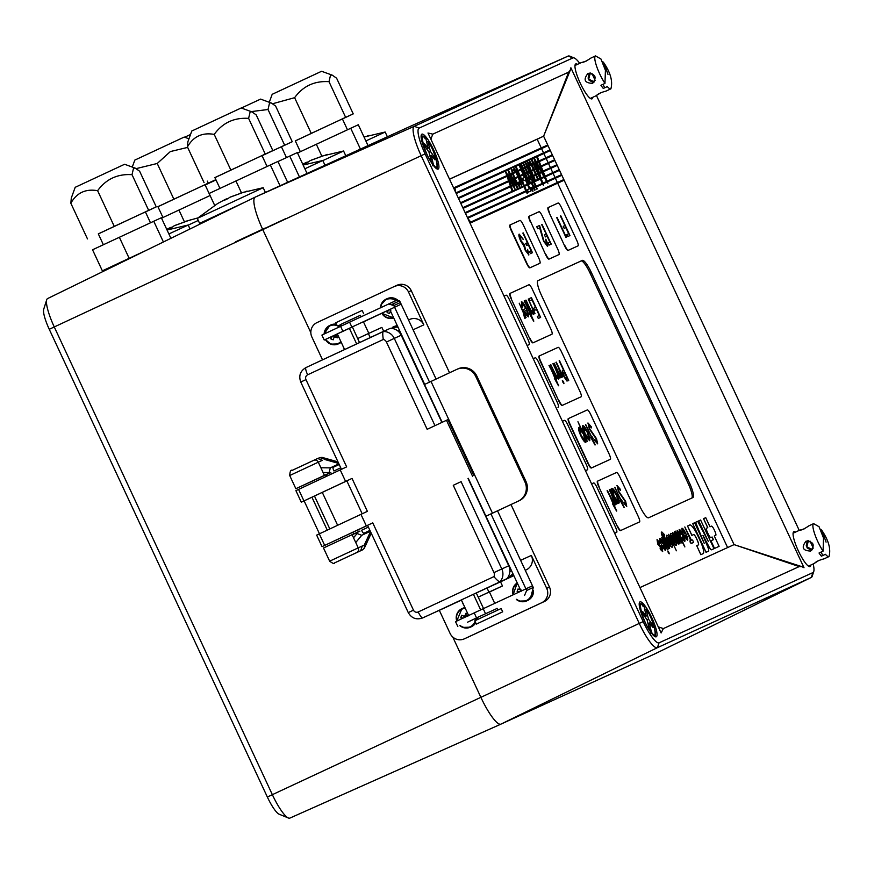 <?xml version="1.0" encoding="UTF-8"?>
<svg xmlns="http://www.w3.org/2000/svg" width="874" height="874" viewBox="0 0 874 874"><rect width="100%" height="100%" fill="white"/><g stroke="black" fill="none" stroke-linecap="round" stroke-linejoin="round"><path stroke-width="1.31" d="M651.796 617.656A19.261 4.042 65 0 0 639.965 601.891A19.261 4.042 65 0 0 644.444 621.01A19.261 4.042 65 0 0 656.265 636.796A19.261 4.042 65 0 0 651.796 617.656M577.408 64.359A19.261 4.042 65 0 0 575.726 63.944A19.261 4.042 65 0 0 580.205 83.074A19.261 4.042 65 0 0 592.015 98.849A19.261 4.042 65 0 0 592.78 97.287M795.504 532.08A19.261 4.042 65 0 0 793.821 531.654A19.261 4.042 65 0 0 798.312 550.784A19.261 4.042 65 0 0 810.122 566.571A19.261 4.042 65 0 0 810.875 565.008M433.69 149.946A19.261 4.042 65 0 0 421.869 134.17A19.261 4.042 65 0 0 426.348 153.3A19.261 4.042 65 0 0 438.158 169.075A19.261 4.042 65 0 0 433.69 149.946M596.472 95.561L799.218 530.354M813.17 563.938A25.903 5.43 -115 0 1 813.749 571.52A25.903 5.43 -115 0 1 812.929 572.59L659.062 642.816A25.903 5.43 -115 0 1 643.177 621.589L425.081 153.879A25.903 5.43 -115 0 1 419.072 128.139L572.929 57.913A25.903 5.43 -115 0 1 574.262 57.99A25.903 5.43 -115 0 1 579.702 63.289M813.749 571.52L812.208 576.217A29.596 6.205 -115 0 1 811.301 577.43A29.596 6.205 -115 0 1 811.269 577.441L657.412 647.667A29.596 6.205 -115 0 1 639.255 623.413L421.159 155.703A29.596 6.205 -115 0 1 414.287 126.293L568.144 56.067A29.596 6.205 -115 0 1 568.155 56.067A29.596 6.205 -115 0 1 569.662 56.144L574.262 57.99M799.197 566.581L801.709 566.603L804.014 567.729L570.886 67.779L570.274 70.193L568.646 72.149L432.805 134.148L427.987 133.001L661.115 632.951L663.355 628.581L799.197 566.581L734.062 544.622L639.954 587.579M449.498 179.148L543.617 136.191L570.274 70.193M449.531 179.203L537.171 139.195L541.246 147.925M801.709 566.603L734.062 544.622L543.617 136.191L537.171 139.195M548.02 145.63L454.993 188.096L541.552 148.58L543.541 152.863M550.314 150.568L537.237 156.544L543.857 153.529L545.846 157.812M552.619 155.517L539.258 161.614L546.152 158.467L548.151 162.75M554.924 160.455L541.29 166.683L548.457 163.405L550.456 167.688M557.23 165.394L543.311 171.752L550.762 168.343L552.761 172.626M559.535 170.332L545.332 176.821L553.067 173.292L555.066 177.564M561.84 175.281L547.353 181.89L555.372 178.23L557.372 182.513M564.145 180.219L470.026 223.176L557.678 183.169L727.605 547.572M409.054 126.894A32.709 6.861 -115 0 1 409.065 126.894A32.709 6.861 -115 0 1 409.076 126.883A32.709 6.861 -115 0 0 409.054 126.894L255.197 197.12A32.709 6.861 65 0 0 262.779 229.611A32.709 6.861 -115 0 1 255.164 197.142A32.709 6.861 -115 0 1 255.197 197.12L409.054 126.894L568.144 56.067L409.065 126.894M289.884 818.097A28.591 5.987 -115 0 1 288.398 817.998A28.591 5.987 -115 0 1 272.36 794.674L480.875 697.332A32.709 6.861 -115 0 0 500.933 724.142L289.895 818.086A28.591 5.987 -115 0 1 289.884 818.097L500.933 724.142A32.709 6.861 -115 0 0 500.944 724.131L654.801 653.905A32.709 6.861 -115 0 0 654.866 653.872A32.709 6.861 -115 0 1 654.834 653.894A32.709 6.861 -115 0 1 654.801 653.905L500.944 724.131A32.709 6.861 -115 0 1 480.875 697.332L452.765 637.037L480.875 697.332L643.177 621.589M49.261 329.301L54.264 326.952A28.591 5.987 -115 0 1 46.715 299.771L43.7 309.276A21.063 4.414 65 0 0 49.261 329.301L267.357 797.022L272.36 794.674L54.264 326.952L262.779 229.611L310.838 332.677L262.779 229.611L425.081 153.879M511.574 570.711L509.837 571.52M397.91 330.984L399.451 330.263M46.715 299.771A28.591 5.987 -115 0 1 47.6 298.569A28.591 5.987 -115 0 1 47.633 298.558L255.121 197.163M267.357 797.022A21.063 4.414 65 0 0 279.167 814.207L288.398 817.998M646.137 615.777L647.492 615.143L646.159 609.462L644.706 609.265M650.748 633.453L651.48 632.252C659.269 643.777 653.195 617.732 646.159 609.462L645.067 609.112M651.48 632.252L650.158 626.56L648.879 627.161M650.158 626.56L649.404 622.922L653.042 627.543L652.332 624.484L648.519 619.153L647.077 619.83L649.437 629.509C642.401 621.25 636.327 595.194 644.116 606.72L646.203 616.061L642.554 611.429L643.275 614.488L647.077 619.819M648.038 623.555L649.404 622.922M651.086 625.063L652.332 624.484M648.519 619.153L647.492 615.143M644.837 616.694L646.203 616.061M643.013 606.381L644.116 606.72M428.042 148.056L429.385 147.433L428.063 141.741L426.61 141.544M432.652 165.732L433.384 164.53C441.173 176.056 435.088 150.011 428.063 141.741L426.971 141.402M433.384 164.53L432.051 158.85L430.784 159.439M432.051 158.85L431.297 155.201L434.946 159.833L434.225 156.763L430.423 151.442L428.981 152.109M429.932 155.834L431.297 155.201M432.98 157.342L434.225 156.763M430.423 151.442L429.385 147.433M428.97 152.098L431.33 161.799C424.305 153.529 418.22 127.484 426.009 139.01L428.096 148.34L424.458 143.707L425.168 146.777L428.97 152.098M426.741 148.973L428.096 148.34M424.917 138.66L426.009 139.01M826.072 542.12L822.139 530.835L820.926 529.393M822.139 530.835C828.749 540.722 831.032 549.298 828.989 556.563A18.168 3.813 -115 0 1 828.978 556.563A18.168 3.813 -115 0 1 825.427 554.291L821.407 556.17A18.168 3.813 -115 0 1 819.036 553.013L823.068 551.133A18.168 3.813 -115 0 1 814.743 534.09A18.168 3.813 -115 0 1 813.618 523.624L808.789 525.886C804.615 528.814 801.392 530.321 799.131 530.387L804.156 528.923M810.635 551.046C802.693 550.74 801.163 547.452 806.036 541.17C813.618 541.629 815.158 544.928 810.635 551.046L810.602 551.068M799.033 530.474L793.079 533.206M819.113 560.289L814.36 563.337M808.45 566.144L814.492 563.326C815.988 561.611 819.2 560.114 824.149 558.814L828.989 556.563M813.618 523.624L819.058 526.727L823.526 538.056L823.068 551.133M807.281 540.777L806.221 545.868L806.811 546.851L808.406 540.7M812.47 549.604L806.811 546.851L807.183 547.943L811.673 550.402M810.012 541.05L813.257 548.151M607.976 74.399L604.043 63.125L602.82 61.683M604.043 63.125C610.642 73.001 612.925 81.577 610.882 88.842L610.882 88.842A18.168 3.813 -115 0 1 607.332 86.57L603.3 88.449A18.168 3.813 -115 0 1 600.941 85.291L604.961 83.412A18.168 3.813 -115 0 1 596.647 66.369A18.168 3.813 -115 0 1 595.511 55.903A18.168 3.813 -115 0 1 595.522 55.903L590.693 58.165C586.509 61.093 583.286 62.6 581.024 62.666L586.061 61.202M587.929 73.449C595.522 73.919 597.062 77.207 592.539 83.336L592.496 83.347C584.597 83.03 583.056 79.731 587.929 73.449L587.973 73.438M580.937 62.753L574.983 65.495M601.017 92.568L596.265 95.627M590.354 98.423L596.385 95.605C597.882 93.9 601.104 92.393 606.053 91.093L610.882 88.842M595.511 55.903L600.962 59.006L605.431 70.346L604.961 83.412M589.174 73.055L588.115 78.147L588.705 79.141L590.311 72.979M594.364 81.883L588.705 79.141L589.087 80.222L593.577 82.691M591.916 73.329L595.161 80.43M583.57 434.334L579.691 429.232L581.144 435.514L585.012 440.627L583.57 434.334M581.144 435.514L579.691 429.232M580.981 435.58L584.946 440.649M577.943 421.738L587.328 441.425L585.7 438.923L585.842 442.408C584.695 442.452 583.002 440.212 580.773 435.7C578.73 431.068 578.085 428.326 578.861 427.462L581.439 429.768L577.943 421.738L587.164 441.49M578.697 427.539L580.893 429.014M585.962 439.906L585.678 442.484M592.659 438.988L594.997 444.986L590.922 437.623L591.458 437.382L585.755 424.622L591.665 437.284L592.364 436.967L593.184 438.748L592.496 439.065L595.216 444.888M591.665 437.284L592.201 437.044L593.031 438.814M691.902 535.347L693.617 534.56A4.632 0.972 -115 0 1 696.458 538.362L697.365 540.285A4.632 0.972 -115 0 1 698.435 544.884L696.709 545.671L700.904 554.662L703.133 553.635A13.132 2.753 65 0 0 703.144 553.635A13.132 2.753 65 0 0 700.096 540.591L697.823 535.729A13.132 2.753 65 0 0 689.772 524.979L687.543 526.006L691.902 535.347M703.078 553.668L703.078 553.668A13.132 2.753 65 0 0 703.1 553.657L700.839 554.684L696.709 545.671M542.678 184.021L536.385 186.894L542.678 184.021L542.372 183.365L536.09 186.228M542.339 183.376L540.34 179.094L534.222 181.89L540.372 179.083L540.066 178.427L533.938 181.224M540.034 178.438L538.034 174.155L536.461 174.876L538.067 174.145L537.761 173.478L536.177 174.21M537.729 173.5L535.729 169.217L534.309 169.862L535.762 169.195L535.456 168.54L534.025 169.195M538.1 179.104L537.597 179.334L535.806 175.171L533.621 176.166L535.838 175.161L535.543 174.494L533.337 175.499M535.412 180.328L534.91 180.557L531.763 173.249C528.442 166.224 527.153 161.81 527.907 159.997C528.978 159.811 530.594 161.93 532.758 166.344L538.253 179.028L537.75 179.257L532.277 166.606L528.967 162.378L529.578 166.661L535.412 180.328L534.746 180.634L532.965 176.472L532.069 176.887M535.511 174.505L533.643 170.168L531.468 171.162M535.423 168.562L533.424 164.279L532.048 164.902L533.457 164.257L533.151 163.602L531.709 164.257M533.118 163.613L531.13 159.33L528.923 160.335L531.632 158.707L540.132 176.93L533.992 157.626L544.458 176.144L536.592 156.435L537.106 156.206L547.9 183.234L536.046 162.4L543.42 185.277L531.13 158.926M538.384 173.194L537.018 167.83L536.09 168.256M536.396 168.911L537.215 168.54L536.396 168.911M536.986 167.841L535.511 163.329L534.09 163.973L535.543 163.307L535.314 162.619L533.785 163.318M535.281 162.63L533.806 158.107L531.785 159.035L533.861 157.691M538.679 173.063L539.52 175.608M507.87 175.139L509.378 174.45L507.87 169.949L505.565 170.998L507.87 169.949M508.002 169.49L518.074 188.249L517.561 188.478L510.492 175.313L515.201 189.56L507.86 176.319L512.743 190.674L512.197 190.925L505.325 170.714L512.765 183.977L508.002 169.49M515.201 189.56L509.859 180.23L509.28 180.492M509.509 181.18L510.187 180.874L509.509 181.18M512.481 185.026L511.039 185.681M509.826 180.241L508.176 177.258M519.669 185.059L519.943 182.415L517.79 183.398L519.943 182.415M519.964 182.404L519.812 181.672L517.375 182.786M519.779 181.694L518.216 177.203L515.136 178.613L518.249 177.193L517.965 176.526L514.841 177.946M515.365 171.719L512.972 169.676M517.932 176.537L515.769 172.342L513.202 173.511L515.802 172.32L515.398 171.708L513.016 172.79M517.703 175.619C515.66 171.413 514.13 169.414 513.125 169.611C512.219 170.528 512.94 173.664 515.31 178.984C517.31 183.103 518.817 185.102 519.822 184.982C520.773 184.086 520.074 180.962 517.703 175.619L517.539 175.696M518.118 175.215C521.155 182.076 522.084 186.129 520.915 187.353C519.527 187.451 517.484 184.72 514.786 179.17C511.771 172.32 510.875 168.343 512.088 167.218C513.431 167.043 515.442 169.709 518.118 175.215M515.846 165.907L527.656 193.296L527.153 193.525L515.343 166.136L515.846 165.907M527.153 193.525L526.126 191.581L467.776 218.216L526.126 191.581L525.864 190.893L467.415 217.571M525.831 190.914L523.963 186.577L465.427 213.289L523.996 186.555L519.648 176.559L518.883 176.909L519.68 176.537L519.396 175.871L518.588 176.242M520.751 182.043L521.811 181.563M521.516 180.896L520.543 181.344M519.364 175.893L517.484 171.555L516.49 172.003L517.517 171.533L517.233 170.867L516.119 171.37M533.97 187.2L535.434 186.533L533.304 181.508L531.807 182.196M532.091 182.863L533.555 182.196L532.091 182.863M533.271 181.519L531.403 177.182L529.939 177.859L531.436 177.171L528.989 171.49L527.492 172.178M532.353 181.726L531.731 182.011L535.128 189.887L534.462 190.193L533.588 188.172L532.277 188.773L533.621 188.15L533.337 187.484L531.927 188.129M535.128 189.887L534.626 190.117L531.228 182.24L530.376 182.633L529.327 180.241L530.19 179.847L523.308 162.498L530.693 179.618L531.468 179.257L532.517 181.65L531.731 182.011M521.177 163.471L529.589 182.994L529.087 183.223L520.675 163.7L521.177 163.471M529.589 182.994L528.923 183.3L527.131 179.137L526.093 179.607M530.037 179.913L529.273 178.154L527.798 178.831M531.141 182.491L530.212 182.71L529.327 180.241M527.503 178.165L528.989 177.488L526.858 172.462L525.35 173.15M525.635 173.828L527.109 173.15L525.635 173.828M526.825 172.484L524.957 168.147L523.482 168.813M524.957 168.147L522.816 162.728M528.989 177.488L529.273 178.154M521.33 163.809L522.794 163.132L521.319 163.809M524.662 167.48L523.198 168.147M517.2 170.878L515.332 166.541L513.18 167.524L515.332 166.541M528.464 165.743L527.317 161.067L525.591 161.865L527.699 160.106L512.175 167.185M522.98 174.232L518.959 164.891L515.999 166.246L519.473 164.246L530.988 190.958L528.42 192.127L527.383 189.734L529.447 188.784L525.613 179.891L523.581 180.82L522.543 178.416L524.586 177.488L518.97 164.476M521.494 168.922L522.532 168.453L520.664 164.104L519.615 164.585L520.675 163.7M528.956 171.512L527.088 167.174L525.613 167.841L527.12 167.153L524.924 162.16L523.46 162.837L525.449 161.526L537.248 188.915L536.745 189.145L524.946 161.756M523.712 185.889L521.254 187.014M520.915 187.353L465.11 212.633M517.058 183.737L515.933 184.25L517.058 183.737L516.676 183.103L515.584 183.606M516.643 183.125L514.48 178.919L513.344 179.432L514.513 178.897L512.459 173.85L510.755 174.625L512.492 173.828L512.262 173.139L510.416 173.981M520.303 187.451L517.026 183.748M517.911 188.314L517.397 188.555L515.256 184.556L513.825 185.212L515.289 184.534L514.939 183.901L513.584 184.512M511.279 186.37L512.83 185.659M512.579 190.75L512.033 191.002L510.569 186.697L463.122 208.351L510.569 186.697M510.602 186.675L510.361 185.987L462.816 207.695M510.329 185.998L508.81 181.508L460.817 203.413L508.81 181.508M508.832 181.486L508.602 180.798L460.511 202.757M508.57 180.82L507.04 176.319L458.511 198.474L507.04 176.319M507.073 176.308L506.844 175.608L458.205 197.808M506.811 175.63L505.281 171.129L456.206 193.525L505.325 170.714M512.23 173.15L511.366 168.354L508.176 169.807L511.399 168.332L511.858 167.327L455.944 192.848M547.703 144.975L453.595 187.932M550.008 149.913L527.994 159.964M540.34 166.311L536.56 156.85L534.167 157.943L536.592 156.435M543.42 185.277L542.645 184.043M547.441 182.579L546.621 181.421L542.809 183.158M543.038 183.857L546.949 182.076L543.038 183.857M537.084 188.992L535.718 187.2L534.254 187.866M532.845 191.297L531.042 188.533L530.125 188.959M530.409 189.625L531.272 189.232L530.409 189.625M530.824 191.035L528.257 192.204L527.688 190.871L526.782 191.275L527.71 190.849L527.383 189.734M563.839 179.563L470.813 222.018M568.286 418.613L568.603 418.471A5.452 1.147 65 0 0 569.87 423.879L588.3 463.406A5.452 1.147 65 0 0 591.643 467.874L610.358 459.331A5.452 1.147 65 0 0 609.091 453.923L590.66 414.396A5.452 1.147 65 0 0 587.317 409.928L568.286 418.613A5.452 1.147 65 0 0 569.542 424.032L587.973 463.559A5.452 1.147 65 0 0 591.316 468.027L591.195 467.765M591.643 467.874L610.358 459.331M554.182 363.136L561.13 377.481M539.094 356.035L539.094 356.035A5.452 1.147 65 0 0 540.361 361.454L558.792 400.98A5.452 1.147 65 0 0 562.135 405.438L581.166 396.752A5.452 1.147 65 0 0 579.91 391.334L561.479 351.807A5.452 1.147 65 0 0 558.136 347.349L539.422 355.882A5.452 1.147 65 0 0 540.689 361.301L558.792 400.98M552.903 363.715L560.005 377.983L558.42 375.558L558.595 378.934C557.459 378.682 555.94 376.41 554.05 372.138L550.817 364.666L555.558 374.728L557.831 377.131L557.088 372.837L553.111 363.617L559.841 378.06M558.672 376.519L558.431 379.01M555.558 374.728L557.831 377.131M550.609 364.764L555.722 374.651M563.566 381.883L563.938 383.566L562.878 382.2L562.517 380.529L563.566 381.883M559.513 360.7L568.723 380.463L567.914 380.835L566.822 380.966L563.697 376.323L562.19 370.937L563.391 369.986L559.513 360.7M559.12 400.827A5.452 1.147 65 0 0 562.463 405.296L581.166 396.752M556.312 362.153L563.042 376.596L561.676 374.64L562.048 377.36L556.312 362.153M556.115 379.764L558.464 385.762L554.378 378.398L554.914 378.158L549.385 365.321L556.651 379.524L555.951 379.84L558.672 385.663M519.211 303.191L526.104 317.557L524.739 315.601L525.11 318.322L524.553 317.972L523.504 313.132L519.211 303.191L525.94 317.633M525.056 316.705L524.946 318.398M531.283 315.197L533.621 321.195L529.546 313.842L530.081 313.591L524.542 300.754L531.807 314.957L531.119 315.274L533.828 321.097M524.171 300.929L531.654 315.033M529.076 298.69L531.425 297.619L540.635 317.382L538.286 318.453L537.346 316.421L539.313 315.525L536.483 309.44L534.506 310.346L533.566 308.314L535.533 307.419L531.993 299.815L530.015 300.711L529.076 298.69L531.261 297.695L540.471 317.459M535.38 307.495L533.566 308.314M539.16 315.601L537.346 316.421M511.181 298.864L529.611 338.391A5.452 1.147 65 0 0 532.954 342.859L551.986 334.174A5.452 1.147 65 0 0 550.729 328.755L532.299 289.228A5.452 1.147 65 0 0 528.945 284.76L509.913 293.456A5.452 1.147 65 0 0 511.181 298.864L529.611 338.391M533.599 314.443L533.577 310.991L533.763 314.378C532.627 314.116 531.108 311.843 529.207 307.572L525.984 300.099L530.726 310.161L532.911 312.586M525.766 300.197L530.889 310.084L532.998 312.575L532.244 308.271L528.278 299.05L535.008 313.493M528.278 299.05L533.577 310.991M523.198 309.669L525.919 308.424L522.335 303.606L522.63 307.156L521.909 306.49L521.461 301.858C522.586 301.803 524.247 304.054 526.454 308.598L528.355 313.58L528.42 316.814L525.864 314.531L523.198 309.669L525.919 308.424M524.4 311.264L527.568 315.044L526.705 310.215L524.236 311.341L527.492 315.066M522.248 303.66L522.466 307.233M521.297 301.934C522.423 301.88 524.083 304.13 526.29 308.675L528.191 313.657L528.257 316.891M529.928 338.249A5.452 1.147 65 0 0 533.271 342.706L551.986 334.174M510.241 293.303A5.452 1.147 65 0 0 511.498 298.722M616.662 532.353L614.641 533.282L616.662 532.353A5.452 1.147 65 0 0 615.405 526.935L596.975 487.419A5.452 1.147 65 0 0 593.632 482.951L591.6 483.879M557.088 217.473L565.358 235.204L566.002 234.909L566.702 237.051L565.937 237.4L556.716 217.637M556.924 217.55L565.358 235.204M565.194 235.281L565.839 234.986L566.538 237.127M549.32 213.027L564.68 245.965A5.452 1.147 65 0 0 568.024 250.434L578.053 245.856A5.452 1.147 65 0 0 576.785 240.437L561.425 207.499A5.452 1.147 65 0 0 558.082 203.03L548.064 207.608A5.452 1.147 65 0 0 549.32 213.027L564.68 245.965M563.227 226.344L564.888 225.59L560.769 215.791L569.979 235.554L567.958 236.483L567.008 234.451L568.668 233.697L565.828 227.611L564.178 228.365L563.227 226.344L564.724 225.667M560.398 215.965L569.826 235.63M567.008 234.451L568.668 233.697M565.008 245.812A5.452 1.147 65 0 0 568.351 250.281L578.053 245.856M548.38 207.466A5.452 1.147 65 0 0 549.648 212.874M538.668 257.841L523.308 224.902A5.452 1.147 65 0 0 519.964 220.434L510.263 224.858A5.452 1.147 65 0 0 511.53 230.277L526.891 263.216A5.452 1.147 65 0 0 530.234 267.684L539.935 263.249A5.452 1.147 65 0 0 538.668 257.841M509.935 225.011L509.946 225.011A5.452 1.147 65 0 0 509.935 225.011A5.452 1.147 65 0 0 511.203 230.43L526.563 263.369A5.452 1.147 65 0 0 529.906 267.826L539.935 263.249M527.601 249.363L528.89 254.924L525.285 250.346L523.876 246.053L520.751 241.18C518.981 237.116 518.468 234.767 519.211 234.145L523.318 239.334L520.15 236.177L521.046 240.842L524.269 244.436L525.656 250.183L527.94 252.903L527.601 249.363L528.726 255M519.058 234.221L523.155 239.41M520.074 236.22L520.882 240.907L524.116 244.512L525.503 250.259L527.852 252.925M523.231 232.921L532.452 252.684L530.431 253.613L529.48 251.581L531.13 250.827L528.3 244.742L526.651 245.496L525.7 243.475L527.35 242.721L523.231 232.921M691.749 498.093A14.541 3.048 65 0 0 688.264 483.715L589.972 272.906A14.541 3.048 65 0 0 581.057 260.998L537.881 280.707M541.356 295.084L639.659 505.882A14.541 3.048 65 0 0 648.574 517.79L692.929 497.546A14.541 3.048 65 0 0 689.553 483.114L591.261 272.306A14.541 3.048 65 0 0 582.335 260.397L537.98 280.641A14.541 3.048 65 0 0 541.356 295.084M545.452 239.378L545.824 239.203C547.627 243.245 548.195 245.649 547.539 246.413L543.541 241.115L539.662 227.885L537.718 228.77L536.778 226.737L539.444 225.525L543.683 240.853L546.611 244.381L545.66 239.279C547.463 243.322 548.042 245.725 547.375 246.49M543.683 240.853L546.611 244.381M548.97 259.13L558.989 254.553A5.452 1.147 65 0 0 557.732 249.134L542.372 216.195A5.452 1.147 65 0 0 539.029 211.737L529.327 216.162A5.452 1.147 65 0 0 530.584 221.581L545.627 254.662A5.452 1.147 65 0 0 548.97 259.13L558.989 254.553M530.584 221.581L545.627 254.662M544.469 234.909L546.119 234.156L542 224.356L551.221 244.119L549.189 245.048L548.249 243.016L549.899 242.262L547.069 236.177L545.409 236.93L544.469 234.909L545.955 234.232M541.629 224.531L551.057 244.196M548.249 243.016L549.899 242.262M545.944 254.509A5.452 1.147 65 0 0 549.287 258.977M536.778 226.737L539.608 225.448L543.846 240.787M529.294 216.184L528.999 216.315A5.452 1.147 65 0 0 530.267 221.723M587.481 469.775L585.46 470.704L587.481 469.775A5.452 1.147 65 0 0 586.214 464.356L567.783 424.83A5.452 1.147 65 0 0 564.44 420.361L562.419 421.29M529.12 344.607L527.088 345.536L529.12 344.607A5.452 1.147 65 0 0 527.852 339.188L509.422 299.673A5.452 1.147 65 0 0 506.079 295.204L504.047 296.133M557.983 407.339L558.3 407.186A5.452 1.147 65 0 0 557.033 401.778L538.602 362.251A5.452 1.147 65 0 0 535.259 357.783L533.227 358.711M614.182 505.063L616.531 511.061L612.456 503.697L612.991 503.457L607.452 490.62L614.717 504.822L614.029 505.139L616.738 510.962M607.08 490.795L614.553 504.888M611.756 491.68L611.876 488.293C613.045 488.271 614.739 490.533 616.968 495.077C619 499.688 619.622 502.408 618.836 503.249L616.246 500.878L617.12 503.719L611.549 490.795M616.673 501.796L616.246 500.878M612.619 490.128L613.952 496.377L617.907 501.501M616.083 500.955L617.328 503.632M611.724 488.369C612.882 488.348 614.575 490.609 616.804 495.154C618.836 499.764 619.458 502.484 618.683 503.315M616.935 485.682L620.289 490.194M623.697 502.255L625.762 504.364M617.951 487.692L618.628 491.428L625.467 501.392L626.592 506.472M626.756 506.396L624.091 503.555L623.861 502.179L625.85 504.342L625.292 501.567L618.399 491.494L617.099 485.605L620.376 489.342L620.485 490.511L618.038 487.626L618.781 491.352L625.631 501.315L626.756 506.396M598.723 486.61L617.153 526.137A5.452 1.147 65 0 0 620.507 530.605L639.539 521.92A5.452 1.147 65 0 0 638.271 516.501L619.841 476.975A5.452 1.147 65 0 0 616.498 472.506L597.466 481.203A5.452 1.147 65 0 0 598.723 486.61L617.153 526.137M621.753 501.61L624.102 507.608L620.027 500.245L620.562 500.004L614.859 487.244L620.769 499.906L621.469 499.589L622.288 501.359L621.6 501.676L624.309 507.51M620.769 499.906L621.305 499.666L622.124 501.436M609.637 489.626L616.378 504.069L615.012 502.113L615.372 504.822L609.637 489.626M614.651 487.331L620.933 499.83M617.481 525.995A5.452 1.147 65 0 0 620.824 530.452L639.539 521.92M597.783 481.05A5.452 1.147 65 0 0 599.051 486.468M610.38 489.276L611.92 491.614M668.555 548.894L663.202 538.198C661.41 534.32 660.941 532.244 661.815 531.971L664.338 534.517L664.677 535.915L662.798 534.025L664.327 539.007L664.174 536.636L668.02 542.208L669.648 548.369L667.867 546.687L668.555 548.894M667.321 542.284L665.048 538.985L666.054 542.721L668.413 546.184L667.321 542.284M663.202 538.198L663.148 538.231C661.345 534.353 660.875 532.277 661.749 532.004L661.815 531.971M676.05 533.129L675.591 531.173L676.727 532.823L680.835 540.514L677.721 532.375L677.197 530.442L678.333 532.113L684.877 546.916L681.633 540.755L681.676 542.885L680.103 541.367L676.115 533.107L680.103 541.367M676.115 533.107L675.591 531.173M680.584 534.899L679.153 529.557C680.005 529.393 681.316 531.152 683.075 534.844C684.834 538.679 685.369 540.897 684.692 541.509L682.026 538.581L681.72 537.204L683.643 539.236L682.507 535.205L680.18 531.829L680.584 534.899L679.666 533.785L679.153 529.557M704.247 543.409L694.611 522.761L692.721 523.624L706.094 552.292L708.497 551.188A5.408 1.136 65 0 0 707.711 546.873L702.947 535.314L708.858 546.479A5.408 1.136 65 0 0 711.611 549.768L713.982 548.686L700.609 520.019L698.719 520.882L708.301 541.41L697.703 521.352L695.584 522.313L704.247 543.409M692.721 523.624L706.028 552.324L708.432 551.221A5.408 1.136 65 0 0 708.453 551.21M695.584 522.313L703.603 542.044M698.719 520.882L707.634 540.143M713.916 548.719L711.545 549.801A5.408 1.136 65 0 1 708.803 546.512L703.231 535.991M684.659 541.519L681.96 538.613L681.665 537.226L682.277 537.903M683.577 539.269L682.441 535.238L680.114 531.862M684.834 546.916L681.72 541.115M681.644 542.896L680.038 541.388M680.78 540.547L677.164 530.474M679.928 543.672L678.858 542.208M678.836 544.174L677.164 542.601L673.242 534.418L672.707 532.495L673.909 534.112L678.027 541.804L674.903 533.653L674.378 531.731L675.515 533.38L679.469 541.869L679.961 543.661L678.759 541.814L678.869 544.163L677.23 542.568L672.772 532.463M677.962 541.836L674.357 531.753M676.334 545.321C675.427 545.431 674.094 543.628 672.303 539.913C670.609 536.155 670.096 533.981 670.762 533.38C671.658 533.293 673.002 535.096 674.783 538.788C676.476 542.546 677 544.721 676.334 545.321L676.268 545.354C675.373 545.463 674.029 543.661 672.237 539.946C670.544 536.188 670.03 534.014 670.697 533.413L670.729 533.402M668.523 548.905L663.148 538.231M664.644 535.915L662.732 534.058M664.262 539.029L664.142 536.658M669.626 548.38L667.802 546.709M661.738 549.735L661.574 548.391L657.751 544.131L657.029 539.651M659.881 543.726L657.893 541.76M662.656 551.56L660.329 549.353L660.099 548.064M661.76 546.086L661.465 544.12L662.754 543.53L660.602 540.514L660.7 542.994L660.034 542.12L659.63 538.471C660.504 538.275 661.847 540.077 663.65 543.879C665.365 547.616 665.89 549.79 665.234 550.391L661.76 546.086M662.689 543.562L660.536 540.547M660.689 542.765L659.586 538.482M667.255 549.462L661.662 537.554M668.228 552.521L667.856 550.937L668.839 552.248L669.2 553.821L668.228 552.521M672.226 547.19L672.193 547.211C671.298 547.321 669.954 545.518 668.173 541.804C666.469 538.045 665.955 535.871 666.622 535.27L666.654 535.259M668.643 534.353L676.389 550.795M687.467 540.241L684.025 535.915L683.73 533.959L685.019 533.369L682.867 530.354L682.965 532.834L682.299 531.96L681.884 528.3C682.769 528.115 684.113 529.917 685.915 533.719C687.63 537.455 688.155 539.619 687.499 540.219L684.091 535.893L683.796 533.927M684.954 533.402L682.802 530.387M682.955 532.605L681.851 528.322M693.333 542.557L691.192 543.53L690.22 542.35L689.947 540.853L690.755 540.493L684.834 526.956L691.4 540.187L692.142 539.848L693.104 541.028L693.388 542.525L691.258 543.497L690.012 540.82M690.689 540.514L684.812 526.978M706.542 528.191L706.487 528.224A4.632 0.972 65 0 0 707.558 532.823L708.016 533.796A4.632 0.972 65 0 0 710.857 537.597L712.07 537.04L713.315 539.717M703.581 518.653L707.765 527.634L706.553 528.191A4.632 0.972 65 0 0 707.623 532.79L708.082 533.774A4.632 0.972 65 0 0 710.923 537.565L712.135 537.007L713.381 539.684L710.955 540.788L714.517 548.446L719.116 546.337L714.309 536.024L715.751 535.358A4.632 0.972 65 0 0 714.67 530.758L714.287 529.928A4.632 0.972 65 0 0 711.447 526.137L710.005 526.793L705.744 517.659L703.515 518.686L707.7 527.667M715.686 535.391A4.632 0.972 65 0 0 715.697 535.391L714.309 536.024M719.051 546.37L714.451 548.468L710.955 540.788M687.543 526.006L691.837 535.38L693.552 534.593A4.632 0.972 -115 0 1 696.403 538.395L697.299 540.318A4.632 0.972 -115 0 1 698.381 544.906M594.757 439.567L596.745 441.731L596.188 438.945L589.294 428.872L587.994 422.983L591.272 426.731L591.381 427.889L588.934 425.015L589.688 428.73L596.527 438.693L597.652 443.774L594.986 440.933L594.757 439.567M594.593 439.644L596.745 441.731M587.831 423.06L591.185 427.572M588.857 425.081L589.524 428.806L596.363 438.77L597.488 443.85M587.831 432.379L589.797 437.699L589.764 440.616L587.492 438.759L584.684 433.821C582.641 429.21 582.008 426.49 582.783 425.671C583.93 425.605 585.602 427.845 587.831 432.379M585.547 424.72L591.829 437.219M583.614 427.441L585.056 433.635L588.934 438.846L587.448 432.543L583.614 427.441M583.537 427.495L584.892 433.712L588.934 438.846M582.63 425.747C583.766 425.682 585.449 427.921 587.667 432.455L589.644 437.776L589.6 440.693M609.265 489.79L616.214 504.134M615.329 503.206L615.22 504.899M510.831 176.319L511.836 179.323M527.306 184.25L525.449 179.957L522.466 181.268M546.6 181.431L544.262 177.313L541.334 178.646L544.294 177.291L543.934 176.657L541.115 177.946M543.901 176.668L541.574 172.539L539.64 173.423L541.607 172.528L538.876 167.775L537.936 168.212M512.295 183.125L510.875 180.557M522.379 178.493L523.111 180.175L522.182 180.59M524.422 177.564L523.275 174.898L520.314 176.253L523.308 174.887L523.013 174.221L520.019 175.587M529.294 188.86L527.59 184.917L524.629 186.271L527.623 184.906L527.339 184.239L524.334 185.605M533.304 187.506L531.173 182.48L527.962 183.944M528.257 184.611L531.436 183.158L528.257 184.611M531.01 188.544L530.988 187.309M525.809 178.941L526.847 178.471L524.979 174.123L523.93 174.603M527.776 172.844L529.24 172.178L527.776 172.844M531.774 176.209L532.67 175.805L530.813 171.468L529.906 171.872M537.707 167.513L538.515 167.142L536.319 163.252M531.184 170.496L533.359 169.501L531.37 165.208L529.382 166.126M528.814 162.455L531.01 164.574L529.152 165.426M510.525 179.924L511.126 179.651L509.618 175.15L508.22 175.783M518.151 171.249L521.112 169.895L518.151 171.249M523.646 173.937L524.684 173.456L522.816 169.119L521.778 169.589M529.622 171.206L530.529 170.791L528.726 166.421L527.743 166.868L528.759 166.41L528.497 165.732L527.459 166.202M536.865 162.706L538.592 161.919L536.865 162.706M522.86 233.096L532.288 252.761M527.197 242.797L525.7 243.475M530.977 250.904L529.48 251.581M686.494 538.187L685.719 535.041L684.648 535.533L686.56 538.155L685.784 535.019L684.648 535.533M675.209 543.093L674.105 539.094L671.756 535.675M671.134 544.95L670.03 540.951L667.681 537.532M672.259 547.179C671.363 547.288 670.019 545.485 668.239 541.771C666.534 538.013 666.021 535.838 666.687 535.238C667.594 535.15 668.927 536.953 670.708 540.645C672.412 544.404 672.925 546.578 672.259 547.179M668.839 541.498L671.199 544.917L670.096 540.919L667.747 537.51L668.839 541.498M668.348 546.217L667.255 542.306L664.983 539.018M562.353 380.605L563.774 383.642M566.647 378.955L567.412 378.606L564.331 372.018L563.588 372.302L564.069 376.148L566.647 378.955M614.105 496.301L618.005 501.468L616.585 495.23L612.696 490.074L614.105 496.301M527.426 190.182L526.498 190.608M561.534 174.614L547.091 181.213M559.229 169.676L545.059 176.144M531.141 176.504L529.644 177.182M556.924 164.738L543.038 171.075M541.246 171.894L539.411 172.735M514.207 178.241L512.994 178.788M554.619 159.8L541.017 166.005M541.891 171.599L540.613 166.989L539.553 167.469L540.645 166.978L540.372 166.3L539.192 166.836M552.313 154.851L538.996 160.936M520.86 169.217L517.867 170.583M526.825 166.486L525.329 167.174M538.351 161.231L536.505 162.072M665.234 550.391L661.826 546.053L661.531 544.087M663.519 545.179L662.394 545.693L664.295 548.315L663.519 545.179M664.229 548.348L663.453 545.212L662.394 545.693M672.914 539.629L675.274 543.06L674.171 539.061L671.822 535.642L672.914 539.629M660.176 546.982L657.816 544.098L657.062 539.629L659.63 542.393L659.914 543.715L657.958 541.727L658.122 543.191L662.099 547.769L662.689 551.549L660.394 549.32L660.132 548.042L661.804 549.702L660.176 546.982M532.43 189.068L532.943 191.286L531.053 187.233L532.43 189.068M549.003 365.496L556.487 379.589M543.814 174.997L542.251 172.233M514.906 183.911L512.667 179.738L512.077 180.011M555.94 362.328L562.889 376.672M562.004 375.744L561.523 374.717L561.884 377.437M563.479 372.357L563.905 376.224L566.483 379.021L567.248 378.682M559.142 360.875L568.559 380.54M470.026 223.176L471.042 222.706M471.37 222.564A21.905 4.589 -115 0 1 467.601 217.954M456.031 193.143A21.905 4.589 -115 0 1 454.928 187.32M256.202 232.429L285.514 218.751M285.853 218.609L256.541 232.287M387.379 136.792L385.161 132.018L365.867 140.954M364.032 137.021L385.161 132.018M369.057 135.426L367.058 136.104M342.411 118.951L353.238 113.882L345.634 117.345L329.006 81.675L330.547 75.098L332.273 75.164L321.588 71.275L272.185 94.316L269.279 102.269M332.273 75.164L336.61 78.212L353.238 113.882M345.634 117.345L295.314 140.922M272.677 103.722L294.614 97.691C303.038 86.089 314.498 80.747 329.006 81.675M311.242 133.361L294.614 97.691M300.35 151.705L295.303 140.878L316.344 131.013L342.4 118.908L347.448 129.734M297.531 153.026L358.307 124.753L368.041 145.619M321.829 156.064L316.312 144.232M360.438 149.093L350.703 128.216M235.412 241.923L264.724 228.245M265.062 228.092L235.751 241.77M190.521 134.487L184.654 137.229M215.452 180.175L205.15 185.004L215.332 179.924M345.798 155.769L343.569 151.005L322.834 160.608M302.743 164.214L305.507 162.804A123.9 25.969 65 0 0 304.174 163.875L308.872 161.679A123.9 25.969 -115 0 1 310.204 160.608L324.407 155.408L311.22 160.16M308.205 162.051L308.205 162.04A123.9 25.969 65 0 0 306.512 162.345L305.518 162.837M327.477 154.403L325.478 155.08M325.008 165.262L322.779 160.488L304.873 168.78M303.125 165.044L322.779 160.488M306.687 163.897L304.687 164.574M188.948 138.791L184.206 137.065L134.804 160.106L132.269 167.065M205.04 184.742L215.856 179.673L208.252 183.147L207.313 181.115M215.856 179.673L214.906 177.63M208.252 183.147L157.943 206.712M136.224 168.606L157.233 163.482L170.354 151.563L187.648 147.4M173.86 199.163L157.233 163.482M162.968 217.506L157.921 206.668L178.962 196.803L205.019 184.709L210.066 195.536M161.526 218.183L210.088 195.525M184.381 221.723L178.93 210.033M281.428 146.788L292.255 141.719L284.651 145.193L268.012 109.512L269.553 102.935L271.279 103.001L260.594 99.112L241.366 108.026M271.279 103.001L275.616 106.049L292.255 141.719M251.177 111.599L268.012 109.512M284.651 145.193L262.047 155.714L281.406 146.745L286.454 157.571M277.954 161.537L297.324 152.589L307.047 173.456M299.443 176.93L289.72 156.053M198.256 220.467L188.227 225.131M166.748 229.37L169.501 227.961A123.9 25.969 65 0 0 168.179 229.043L172.877 226.847A123.9 25.969 -115 0 1 174.21 225.776L188.413 220.576L175.226 225.328M172.211 227.196L172.211 227.207A123.9 25.969 65 0 0 170.517 227.502L169.523 228.005M191.482 219.571L189.483 220.248M190.019 228.977L188.172 225.022L168.879 233.959M167.043 230.026L188.172 225.022M172.08 228.42L170.08 229.108M251.876 111.861L241.191 107.972L191.788 131.013L187.888 141.73L187.429 146.93C193.34 136.475 202.265 132.291 214.217 134.388C222.641 122.786 234.101 117.444 248.609 118.372L250.15 111.796L251.876 111.861L256.213 114.898L272.841 150.579L265.248 154.042L248.609 118.372M262.025 155.648L272.841 150.579M265.248 154.042L214.928 177.619M204.057 182.6L187.429 146.93M230.856 170.059L214.217 134.388M219.953 188.402L214.906 177.575L235.947 167.71L262.003 155.605L267.051 166.431M214.654 205.324L209.126 193.471L277.91 161.45L287.644 182.316M241.442 192.761L235.914 180.929M280.041 185.78L270.306 164.913M228.016 210.405L226.53 211.005M226.563 211.082L218.904 214.425M218.959 214.556L232.582 208.176M135.284 168.158L124.6 164.268L75.197 187.309L71.297 198.037L70.838 203.238C76.748 192.783 85.674 188.598 97.626 190.696C106.049 179.094 117.509 173.751 132.018 174.68L133.558 168.103L135.284 168.158L139.621 171.206L156.26 206.876L148.656 210.35L132.018 174.68M145.434 211.945L156.26 206.876M148.656 210.35L98.336 233.915M87.476 238.908L70.838 203.238M114.265 226.366L97.626 190.696M103.361 244.709L98.314 233.871L119.367 224.006L145.412 211.912L150.459 222.739M121.967 261.807L102.367 270.853L92.546 249.778L161.329 217.746L170.911 238.307M102.367 270.853L129.155 258.311L119.334 237.236M129.155 258.311L146.559 250.215M163.405 241.978L153.726 221.22M228.158 209.978L241.027 204.046M244.021 202.582L199.611 223.362L238.012 205.521M265.401 192.466L263.183 187.702L197.305 218.413L199.611 223.362M197.305 218.413L217.615 203.544L225.11 199.501A123.9 25.969 65 0 0 223.777 200.572L228.475 198.376A123.9 25.969 -115 0 1 229.807 197.305L244.01 192.105L230.823 196.858M241.508 203.817L228.18 210.022M227.808 198.737L227.808 198.737A123.9 25.969 65 0 0 226.115 199.032L225.121 199.534M247.08 191.1L245.081 191.777M326.046 474.801L295.86 488.708L324.429 475.369L318.289 462.193L289.709 475.532C289.982 471.348 290.834 469.611 292.266 470.321L317.688 458.489L322.386 460.314L318.289 462.193A3.638 3.376 -114.8 0 0 313.69 460.336L317.699 458.489M478.231 597.139L489.407 591.949L494.717 603.344M341.33 325.991L340.631 324.483L349.458 320.343L360.394 315.274L361.093 316.781M369.931 530.398L364.174 533.085A3.638 0.765 65 0 0 364.207 533.064L363.824 533.238A3.638 0.765 65 0 1 361.596 530.267L368.391 527.088M398.041 327.237A10.171 9.953 -114.5 0 0 392.546 328.056L391.792 328.406M393.06 327.837L391.825 328.416M362.186 513.781L346.825 480.853L352.025 478.417L367.386 511.356L360.951 514.36L366.326 525.886L372.761 522.881L413.468 610.161A3.638 3.551 -114.5 0 0 418.22 611.953L493.897 576.632A4.545 4.446 -114.5 0 0 493.963 572.59L453.267 485.299L461.09 481.661L501.796 568.952A11.81 11.548 65.5 0 1 499.961 581.844L508.974 577.725A10.903 10.663 -114.5 0 0 513.18 574.152M346.858 480.908L301.29 502.189L345.591 481.421L340.215 469.895L295.915 490.653L301.29 502.189M349.382 328.318L356.658 343.919M341.45 469.316L300.754 382.036C298.526 375.787 300.263 370.969 305.944 367.583A7.265 1.519 65 0 0 305.944 367.583L383.227 331.508C382.583 332.349 382.604 335.004 383.304 339.483L307.637 374.804A3.638 3.551 -114.5 0 0 305.955 379.6L346.65 466.88L340.215 469.895M307.637 374.804A7.265 1.519 65 0 1 305.944 367.583L390.208 328.351A11.81 11.548 65.5 0 1 401.21 335.223L441.883 422.437M461.09 481.661L453.267 485.299M468.628 615.504L461.363 599.914L508.974 577.725M480.678 609.877L473.413 594.298M468.027 478.504L508.723 565.784A11.81 11.548 65.5 0 1 506.887 578.675M431.527 613.876A10.903 10.663 -114.5 0 0 431.614 613.832A10.903 10.663 -114.5 0 0 431.69 613.799L461.319 600.154M367.593 525.394L322.025 546.654L366.326 525.886M413.468 610.161L408.267 612.608L367.561 525.318L372.761 522.881M343.995 536.428L334.338 540.94L343.995 536.428M431.69 613.799L499.961 581.844C498.901 581.778 496.869 580.052 493.897 576.632M473.97 475.653L447.859 419.662L446.472 420.296L472.583 476.286M383.227 331.508A11.81 11.548 65.5 0 1 394.283 338.391L386.45 342.029L427.157 429.309L446.472 420.296M345.591 481.421L352.025 478.417M322.025 546.654L316.65 535.117L360.951 514.36M324.21 340.019L321.905 335.081L340.587 326.341L342.892 331.279L324.21 340.019L352.386 326.952L359.52 342.575M397.681 326.472A10.903 10.663 -114.5 0 0 392.24 327.4M483.541 608.544L476.286 592.987L510.7 576.938A10.903 10.663 -114.5 0 0 513.562 574.961M507.849 577.452L508.668 577.069A10.171 9.953 -114.5 0 0 512.819 573.377M342.739 345.525L344.487 349.6M370.237 337.572L368.369 333.562L357.652 338.566M368.369 333.562L381.883 327.4L383.708 331.29M466.989 637.638A10.903 10.663 -114.5 0 0 467.153 637.561L544.426 601.487A10.903 10.663 -114.5 0 0 549.484 587.099L510.984 504.538M439.316 610.314L450.11 633.453A10.903 10.663 -114.5 0 0 464.291 638.861A10.903 10.663 -114.5 0 0 464.378 638.828L541.662 602.754A10.903 10.663 -114.5 0 0 546.709 588.366L531.348 555.427A10.903 10.663 -114.5 0 1 526.301 569.815L525.252 570.307L526.301 569.815M463.187 604.153L461.385 599.979M478.22 597.128L488.937 592.124L487.026 588.005L476.308 593.009M489.451 592.037L502.463 585.962L500.54 581.844L513.868 575.616M488.937 592.124L502.463 585.962M487.026 588.005L500.54 581.844M449.542 372.772L411.25 290.66A10.903 10.663 -114.5 0 0 396.982 285.285L394.371 286.475M413.096 329.771L423.835 324.866L408.475 291.927A10.903 10.663 -114.5 0 0 394.294 286.519A10.903 10.663 -114.5 0 0 394.207 286.552L316.923 322.626A10.903 10.663 -114.5 0 0 311.876 337.014L322.528 359.848M423.835 324.866A10.903 10.663 -114.5 0 0 409.567 319.491L409.644 319.458M397.32 325.685A10.903 10.663 -114.5 0 0 393.977 326.603L392.776 327.171M359.859 531.075L353.675 534.047L358.373 531.763L357.586 530.059M331.443 474.003L330.733 472.473L326.024 474.757L326.712 476.221M352.845 532.277L353.631 533.948M338.708 463.449L324.385 459.396L322.091 457.386L319.775 457.605L324.057 458.817M318.365 458.26L319.775 457.605M328.985 473.271L330.317 467.863L338.904 463.854M330.733 472.473L324.429 475.369M307.462 483.3L317.12 478.788L307.462 483.3M333.103 467.361L339.21 464.52L333.103 467.361A3.638 0.765 65 0 0 333.955 470.977L340.74 467.808M358.373 531.763L323.5 547.998L329.651 561.174L364.316 545.037L370.5 531.621M359.913 531.195L352.146 534.801M352.08 534.659L358.22 547.834A3.638 3.376 65.2 0 1 356.701 552.554L334.731 562.812L362.634 549.833L360.689 550.718L362.317 545.944M362.634 549.833L364.371 548.118L364.316 545.037M355.74 542.514L361.76 535.292L357.084 533.533L356.69 532.703M341.319 559.775L335.299 562.561A3.638 3.376 -114.8 0 0 335.299 562.561A3.638 3.376 -114.8 0 0 335.31 562.55M361.76 535.292L370.347 531.294M476.341 624.112L474.801 620.813L486.578 615.296L501.152 608.533L502.692 611.822L476.341 624.112L502.692 611.822M340.642 324.505L360.394 315.285M337.331 326.024L335.802 322.724L347.579 317.207L362.153 310.445L363.682 313.733M389.793 309.538L363.475 321.894M337.386 334.043L333.824 335.682L337.364 334.01M340.587 326.341L396.359 300.438L399.287 301.06M342.892 331.279L351.872 327.084L349.567 322.145M351.872 327.084L401.166 304.196L400.401 302.546L393.813 305.561L388.646 303.955L396.359 300.438M394.589 307.2L393.813 305.561M478.165 617.12L467.448 622.244L477.335 617.667M497.098 608.446L478.165 617.131M521.079 591.075L485.944 516.228L518.216 501.152A14.541 14.213 -114.5 0 0 524.946 481.967L525.984 481.487A14.541 14.213 65.5 0 1 519.254 500.682L490.893 513.923L497.524 510.82L532.495 585.82L474.211 612.893L476.516 617.842M474.211 612.893L455.529 621.643L457.834 626.582M483.191 608.708L485.496 613.646M524.542 595.467L526.672 590.474L533.26 587.459L532.266 591.949M490.959 513.89L526.672 590.474M525.908 588.825L532.495 585.82L533.26 587.459M392.557 304.141L399.637 300.907L436.082 379.065M393.049 303.912L429.516 382.124M389.749 309.451L424.698 384.385M442.157 422.306L424.513 384.473L456.774 369.396A14.541 14.213 -114.5 0 1 456.884 369.352L457.921 368.872A14.541 14.213 65.5 0 1 476.843 376.093L475.795 376.563A14.541 14.213 -114.5 0 0 456.884 369.352M524.946 481.967L475.795 376.563M525.984 481.487L476.843 376.093M395.867 300.656A9.723 9.505 -114.5 0 0 380.78 307.615M382.069 313.165A9.723 9.505 -114.5 0 0 393.54 317.579M390.361 311.035A2.458 2.404 -114.5 0 0 390.481 311.002L390.361 311.035A18.125 2.709 -69.4 0 0 389.575 313.504A17.819 10.117 -165.4 0 1 388.318 313.056A17.819 10.117 -165.4 0 1 387.095 312.564L388.701 310.052M387.739 310.499A18.125 2.709 110.6 0 0 387.095 312.564M397.921 300.317A10.171 9.953 -114.5 0 0 387.193 298.646L386.232 299.094A10.171 9.953 -114.5 0 0 380.474 307.757L381.02 304.818L386.232 299.094A10.171 9.953 -114.5 0 1 396.49 300.383M389.618 309.625L390.94 310.128M337.167 325.663A9.723 9.505 -114.5 0 0 324.429 333.89M337.899 335.146A18.125 2.666 -160.7 0 1 336.239 334.578M338.205 335.813A17.819 5.386 106.6 0 1 337.943 336.577A17.819 5.386 106.6 0 1 337.495 337.812L335.572 336.195L334.895 336.927A18.125 2.666 19.3 0 0 337.495 337.812M339.418 326.887A9.723 9.505 -114.5 0 0 337.67 325.871M325.652 339.363A9.723 9.505 -114.5 0 0 340.86 341.505M341.1 342.007A10.171 9.953 -114.5 0 1 338.325 343.908L330.743 344.148L325.379 339.483A10.171 9.953 -114.5 0 0 338.325 343.908L339.298 343.46A10.171 9.953 -114.5 0 0 341.231 342.291M340.991 326.144A10.171 9.953 -114.5 0 0 339.331 325.106M333.147 335.878L335.004 336.577M334.895 336.927A2.458 2.404 -114.5 0 1 334.01 337.342A18.125 2.709 -69.4 0 0 333.223 339.811A17.819 10.117 -165.4 0 1 330.743 338.872L332.448 336.206M334.01 337.342L335.376 336.293A2.021 1.977 -114.5 0 0 335.572 336.195M335.955 336.337L336.61 334.491M336.479 324.199A10.171 9.953 -114.5 0 0 330.842 324.953L329.88 325.39A10.171 9.953 -114.5 0 0 324.123 334.032M331.432 336.676A18.125 2.709 110.6 0 0 330.743 338.872M465.285 608.326A9.723 9.505 -114.5 0 0 457.004 620.944M463.1 618.082L460.795 617.776A17.819 10.16 -64.7 0 1 461.21 616.52A17.819 10.16 -64.7 0 1 461.68 615.263A18.125 2.666 -160.7 0 0 464.072 616.246A2.458 2.404 -114.5 0 1 464.957 615.831A18.125 2.709 110.6 0 1 465.94 613.275A17.819 5.43 23.4 0 1 467.94 614.018M467.776 615.897A18.125 2.709 -69.4 0 1 468.246 614.673M475.03 621.37A9.723 9.505 -114.5 0 0 475.041 621.338A9.723 9.505 -114.5 0 1 460.161 625.511M475.27 620.595A9.723 9.505 -114.5 0 0 475.576 618.486M459.866 625.653A10.171 9.953 -114.5 0 0 470.42 627.171L471.392 626.734A10.171 9.953 -114.5 0 0 475.74 622.823M476.92 619.819A10.171 9.953 -114.5 0 0 477.149 617.754M465.001 615.711L464.072 616.246M465.296 615.995L464.728 617.612M467.929 616.115L466.093 615.427L465.94 613.275M464.924 607.561A10.171 9.953 -114.5 0 0 462.936 608.217L461.964 608.654A10.171 9.953 -114.5 0 0 456.752 621.053M460.795 617.776A18.125 2.666 19.3 0 0 462.368 618.431M517.452 583.308A9.723 9.505 -114.5 0 0 513.355 594.659M519.527 591.785L517.146 591.469A17.819 10.16 -64.7 0 1 517.561 590.212A17.819 10.16 -64.7 0 1 518.031 588.967A18.125 2.666 -160.7 0 0 520.423 589.95A2.458 2.404 -114.5 0 1 520.522 589.874M516.61 599.291A9.723 9.505 -114.5 0 0 531.927 592.102M532.539 591.796A10.171 9.953 -114.5 0 1 526.771 600.875L519.189 601.115A10.171 9.953 -114.5 0 0 526.771 600.875L527.743 600.427A10.171 9.953 -114.5 0 0 533.479 590.584M521.494 590.114L521.079 591.305M517.146 591.469A18.125 2.666 19.3 0 0 518.763 592.146M654.801 653.905L811.269 577.441L812.929 572.59M500.944 724.131L657.412 647.667L659.062 642.816M255.197 197.12L414.287 126.293L419.072 128.139M572.929 57.913L568.144 56.067M568.646 72.149L543.617 136.191M430.849 139.152L432.805 134.148M658.275 626.866L663.355 628.581M646.083 609.276C652.692 617.295 657.969 638.381 654.309 635.737A17.48 3.66 -115 0 1 653.905 635.835M427.987 141.555C434.597 149.574 439.862 170.659 436.213 168.016A17.48 3.66 -115 0 1 435.809 168.114M822.478 533.97A18.168 3.813 -115 0 1 825.821 540.864M604.382 66.249A18.168 3.813 -115 0 1 607.714 73.143M581.057 260.998L582.335 260.397M589.972 272.906L591.261 272.306M688.264 483.715L689.553 483.114M303.944 500.933L298.569 489.407M401.21 335.223L394.283 338.391L434.979 425.66M386.45 342.029A4.545 4.446 -114.5 0 0 383.304 339.483M300.754 382.036L305.955 379.6M508.723 565.784L493.963 572.59M418.22 611.953A7.265 1.519 -115 0 0 422.677 617.907A10.903 10.663 65.5 0 1 422.601 617.951L431.614 613.832M324.68 545.398L319.305 533.872M322.277 492.379L337.626 525.285M311.931 497.23L327.269 530.136M546.709 588.366L549.484 587.099M541.662 602.754L544.426 601.487M464.378 638.828L467.153 637.561M510.7 576.938L513.814 575.518M520.609 560.332L531.348 555.427M408.475 291.927L411.25 290.66M291.73 470.583L313.69 460.336M330.317 467.863L320.889 467.765M323.107 472.528L328.657 472.583M360.689 550.718L356.701 552.554M357.084 533.533L353.533 537.783M492.455 513.18L431.013 381.425M519.254 500.682L518.216 501.152M381.818 313.285A10.171 9.953 -114.5 0 0 393.726 317.983L381.796 313.296M340.03 326.592A10.171 9.953 -114.5 0 0 338.358 325.554M336.829 324.942A10.171 9.953 -114.5 0 0 329.88 325.39L324.112 334.032M459.844 625.653L462.838 627.412L470.42 627.171A10.171 9.953 -114.5 0 0 475.38 622.059M475.948 620.267A10.171 9.953 -114.5 0 0 476.177 618.202M465.044 607.823A10.171 9.953 -114.5 0 0 461.964 608.654L456.731 621.064M513.093 594.79L517.266 582.914A10.171 9.953 -114.5 0 0 513.114 594.779M519.189 601.115L516.305 599.444A10.171 9.953 -114.5 0 0 519.167 601.094M811.301 577.43L654.834 653.894M47.6 298.569L255.164 197.142M639.528 604.054C639.582 603.049 641.068 603.868 643.996 606.49M421.421 136.333C421.476 135.339 422.972 136.147 425.9 138.769M821.123 552.04L822.751 555.536M603.027 84.319L604.655 87.815M321.031 156.337L343.569 151.005M209.181 219.603L208.93 219.057M185.037 221.493L197.852 217.921M240.634 193.034L263.183 187.702M329.651 561.174C332.939 563.599 334.622 564.145 334.709 562.823L335.299 562.561M478.089 619.262L477.313 617.601M337.331 333.934L344.607 349.534M408.267 612.608C411.599 618.3 416.374 620.081 422.601 617.951M314.476 496.039L329.815 528.945M304.119 500.889L319.469 533.796M363.398 321.719L368.828 333.355M464.291 638.861L467.066 637.605M497.852 610.052L497.022 608.282M433.34 613.045L448.941 605.922M394.294 286.519L397.058 285.252M295.86 488.708L289.709 475.532M337.976 461.876L322.091 457.386M364.371 548.118L371.242 533.206M485.944 516.228L468.267 478.318"/></g></svg>
